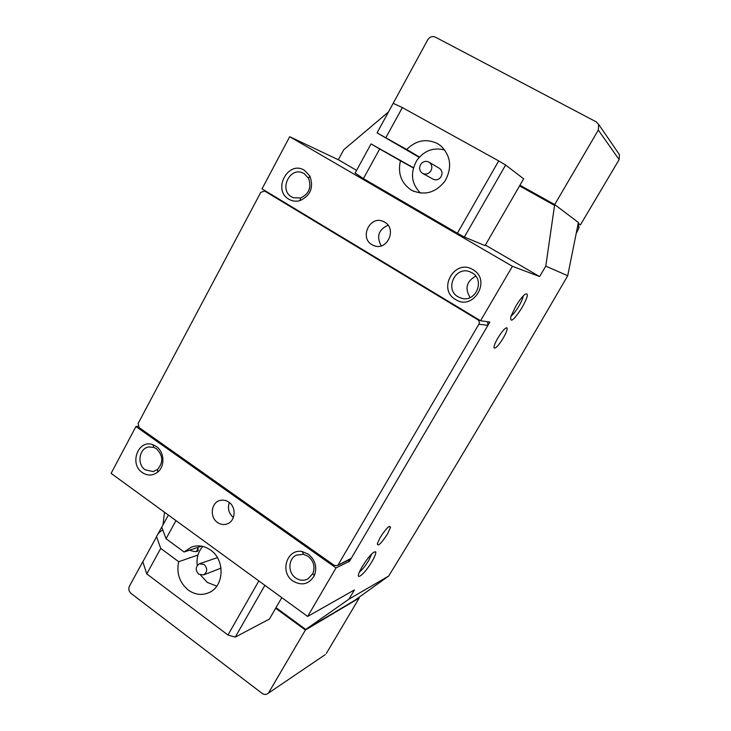 <?xml version="1.0" encoding="UTF-8"?>
<svg xmlns="http://www.w3.org/2000/svg" width="731" height="731" viewBox="0 0 731 731"><rect width="100%" height="100%" fill="white"/><g stroke="black" fill="none" stroke-linecap="round" stroke-linejoin="round"><path stroke-width="1.1" d="M578.605 224.581L578.066 224.179L579.098 227.551L576.174 233.637M519.549 185.921L554.272 205.265L598.314 130.091L598.643 124.361L596.231 121.858L435.365 37.126C432.286 35.91 429.727 36.824 427.699 39.867L388.088 112.665M618.572 153.4L619.413 154.625L619.13 159.614L598.314 130.091M578.166 223.631L580.423 224.892L619.13 159.614M580.423 224.892L578.248 223.257M143.175 560.988L129.442 586.143C128.263 588.921 128.793 591.342 131.032 593.417L262.091 693.372C264.055 694.724 265.947 694.797 267.756 693.582L324.993 654.793M275.669 608.247L305.394 630.031L268.935 692.248M305.394 630.031L359.177 598.077L326.391 653.377M359.177 598.077L358.537 597.629M162.748 525.37L157.75 534.297M196.922 550.553L197.736 551.147M201.546 546.167L184.075 551.996L191.559 547.035C198.11 544.814 204.442 545.829 210.565 550.068C225.249 559.873 224.289 586.299 209.048 592.603C201.939 595.655 195.003 594.796 188.26 590.054C179.47 582.598 176.29 573.15 178.693 561.719L160.738 548.414L156.553 536.718C157.576 533.822 159.669 531.592 162.821 530.048M189.631 550.141C196.146 552.545 198.942 552.006 198.037 548.533L197.425 547.546M175.979 520.6L166.047 538.729L161.761 527.179L168.377 515.072M264.896 585.33L235.236 637.112L227.971 635.011L146.767 573.917L160.738 548.414M281.8 597.629L269.419 619.056L235.236 637.112M166.047 538.729L184.075 551.996M227.971 635.011L258.856 580.926M146.767 573.917L142.837 561.828L156.553 536.718M142.837 561.828L144.637 558.539M197.982 555.021L178.693 561.719M385.858 137.684L402.352 107.585L393.196 103.318L377.059 132.868L406.701 149.462C416.003 140.288 426.255 138.314 437.44 143.541L440.638 145.697C450.872 155.749 452.343 167.518 445.06 181.005C435.575 192.902 424.391 195.963 411.516 190.188L411.434 190.142C401.273 183.317 397.609 173.53 400.433 160.783L413.399 167.956M411.507 152.697L400.725 146.447L411.507 152.697M399.4 159.998L410.402 166.184L399.4 159.998M400.433 160.783L379.672 148.96L363.426 178.602L457.387 233.253L498.697 160.902L505.614 165.023L523.643 178.821L485.064 245.634L464.359 237.045L457.387 233.253M379.672 148.96L371.019 143.934L355.12 173.055L363.426 178.602M371.019 143.934L413.454 167.737M402.352 107.585L498.697 160.902M505.614 165.023L464.359 237.045M419.192 157.348L377.059 132.868M406.701 149.462L419.457 157.055M338.307 564.56L478.86 324.226C479.71 322.389 479.344 320.882 477.763 319.694L264.677 191.065L260.793 192.344L138.159 423.441L139.064 427.534L334.25 565.374L337.274 565.584L351.282 558.265L487.915 325.377L487.705 321.75M349.994 559.398L351.282 558.265M455.614 299.536C436.964 289.312 454.81 258.116 472.884 269.648C491.872 279.909 473.514 311.369 455.614 299.536M472.016 272.782L469.905 271.777C455.322 265.682 444.247 289.385 458.099 296.85L461.663 298.321C475.972 302.634 485.293 279.781 472.016 272.782M288.919 199.252C272.069 190.06 288.124 159.861 304.443 170.314L309.871 176.043C313.891 187.364 310.62 195.552 300.039 200.605C296.092 201.71 292.391 201.263 288.919 199.252M304.142 173.603L303.146 173.083C289.933 166.293 278.612 189.886 291.632 196.904L293.305 197.726L300.596 197.991C309.112 193.916 311.753 187.328 308.509 178.218L304.142 173.603M292.957 581.072C279.251 572.145 287.109 547.875 302.543 551.695L308.445 554.262C315.417 560.129 317.364 567.283 314.284 575.736C308.966 584.316 301.857 586.098 292.957 581.072M308.135 556.337L303.383 554.272L296.42 555.131C288.105 558.703 287.639 572.629 295.653 577.929C299.737 580.661 303.849 580.981 307.998 578.888L312.831 573.625C315.308 566.827 313.745 561.061 308.135 556.337M142.298 472.564C128.839 463.82 138.397 438.81 153.007 444.759L156.297 446.477C164.457 451.822 165.215 466.305 157.649 472.153C152.688 475.844 147.571 475.982 142.298 472.564M156.452 448.77L153.802 447.39L148.96 446.933C139.219 447.975 136.542 464.194 145.167 469.795L153.135 471.596L157.54 469.448C163.506 462.357 163.141 455.468 156.452 448.77M515.702 306.362C519.037 300.825 522.035 296.887 524.703 294.538C528.952 292.217 528.047 296.612 521.989 307.733C513.674 320.406 509.955 323.358 510.841 316.596L515.702 306.362M511.006 316.075C513.208 314.485 515.839 311.159 518.891 306.115C521.486 301.638 522.939 298.239 523.241 295.918M362.22 566.598C368.726 556.401 373.212 551.466 375.67 551.814C376.182 553.148 374.948 556.392 371.969 561.536C364.65 574.237 354.261 582.452 359.972 570.783L362.22 566.598M359.396 572.062C362.192 569.924 365.308 566.041 368.762 560.412L371.768 553.851M503.166 338.243C506.144 333.044 507.451 329.644 507.067 328.036C505.587 327.26 502.562 330.522 497.985 337.813C495.115 342.821 493.809 346.165 494.055 347.855C495.435 348.906 498.469 345.699 503.166 338.243M387.485 533.986L390.473 527.462C389.943 524.52 386.544 527.819 380.266 537.358L377.333 543.672C377.763 546.843 381.143 543.617 387.485 533.986M384.616 222.123L383.272 221.447C370.023 215.115 359.149 237.794 372.024 244.739L374.217 245.762C387.357 250.989 397.189 228.776 384.616 222.123M388.051 225.221C378.494 229.708 376.237 236.588 381.271 245.872M228.821 502.124C225.989 500.205 223.019 499.657 219.903 500.507C211.067 502.636 209.477 517.219 217.5 522.473C220.497 524.529 223.64 525.032 226.921 523.99C235.464 521.495 236.707 507.213 228.821 502.124M229.324 502.499C227.387 508.42 228.739 513.418 233.381 517.484M475.771 276.117C466.479 281.398 464.605 288.544 470.143 297.563M309.78 187.538L308.354 191.476M519.951 185.226L554.683 204.57L545.774 266.139L567.713 275.724C506.592 381.079 446.924 481.181 388.7 576.019L354.526 600.498L305.741 629.437L276.007 607.653M388.463 111.989L343.771 149.736L338.343 159.76L356.591 170.35M485.375 245.086L539.615 276.565L545.774 266.139M138.077 426.301L135.939 426.529L336.032 567.905L349.509 561.298L489.861 322.051L480.559 320.754L512.413 266.294L539.615 276.565M135.939 426.529L111.094 473.368L307.65 616.443L336.032 567.905M554.683 204.57L578.395 222.48L567.713 275.724M198.192 550.662L197.242 549.968M163.013 524.895L164.502 512.248M307.65 616.443L354.425 589.917L348.989 599.118L388.7 576.019M305.741 629.437L348.989 599.118M338.343 159.76L289.695 136.697L262.018 188.872L480.559 320.754M289.695 136.697L512.413 266.294M348.111 560.321L349.509 561.298M204.086 564.451L199.371 563.802C195.378 566.763 195.186 570.253 198.805 574.264L203.629 574.886C207.54 571.88 207.695 568.407 204.086 564.451M217.381 557.616L199.691 563.692M216.769 586.134L207.211 582.36L200.623 575.123M197.251 565.492C196.365 558 198.211 551.649 202.798 546.432M219.309 568.828L220.981 567.813M430.696 171.155C432.56 167.701 432.122 164.767 429.362 162.355C426.118 160.555 423.249 161.195 420.754 164.283C418.863 167.828 419.375 170.798 422.271 173.192C425.469 174.837 428.284 174.161 430.696 171.155M422.993 173.585L432.725 178.958C435.831 180.566 438.563 179.908 440.912 177.003C442.721 173.658 442.292 170.816 439.614 168.468L438.883 168.029M420.471 193.103C411.233 183.609 410.027 172.699 416.862 160.381C424.245 150.495 433.574 147.059 444.832 150.056M579.098 227.551L577.609 226.464M266.925 191.833L264.677 191.065M477.763 319.694L479.125 319.886M487.915 325.377L478.86 324.226M619.413 154.625L598.643 124.361M267.756 693.582L325.332 654.565M192.774 546.633L191.559 547.035M198.037 548.533L196.319 551.631M411.516 190.188L414.267 191.531M266.696 191.696L264.266 190.864M350.277 559.261L337.274 565.584M303.383 554.272L302.543 551.695M153.802 447.39L153.007 444.759M373.733 552.179L375.67 551.814M506.574 327.744L507.067 328.036M388.983 526.448L390.473 527.462M220.488 500.351L219.903 500.507M462.65 298.522L461.663 298.321M375.113 246.018L374.217 245.762M157.54 469.448L157.649 472.153M312.831 573.625L314.284 575.736M308.509 178.218L309.871 176.043M300.596 197.991L300.039 200.605M203.629 574.886L219.629 568.7M429.362 162.355L439.614 168.468"/></g></svg>
